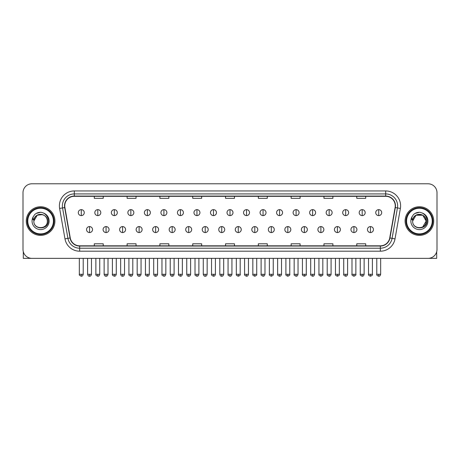 <?xml version="1.0" encoding="UTF-8"?>
<svg xmlns="http://www.w3.org/2000/svg" width="460" height="460" viewBox="0 0 460 460"><rect width="100%" height="100%" fill="white"/><g stroke="black" fill="none" stroke-linecap="round" stroke-linejoin="round"><path stroke-width="0.69" d="M26.283 221.064A14.317 14.317 0 0 0 40.601 235.382A14.317 14.317 0 0 0 54.912 221.064A14.317 14.317 0 0 0 40.601 206.747A14.317 14.317 0 0 0 26.283 221.064A14.317 14.317 0 0 0 40.601 235.382A14.317 14.317 0 0 0 54.912 221.064A14.317 14.317 0 0 0 40.601 206.747A14.317 14.317 0 0 0 26.283 221.064M405.087 221.064A14.317 14.317 0 0 0 419.399 235.382A14.317 14.317 0 0 0 433.717 221.064A14.317 14.317 0 0 0 419.399 206.747A14.317 14.317 0 0 0 405.087 221.064A14.317 14.317 0 0 0 419.399 235.382A14.317 14.317 0 0 0 433.717 221.064A14.317 14.317 0 0 0 419.399 206.747A14.317 14.317 0 0 0 405.087 221.064M64.757 205.856A9.545 9.545 0 0 1 74.301 196.311L385.698 196.311A9.545 9.545 0 0 1 395.1 207.512L389.735 237.935A9.545 9.545 0 0 1 380.334 245.824L79.666 245.824A9.545 9.545 0 0 1 70.265 237.935L64.9 207.512A9.545 9.545 0 0 1 64.757 205.856M64.521 205.856A9.781 9.781 0 0 0 64.67 207.552L70.035 237.975A9.781 9.781 0 0 0 79.666 246.06L380.334 246.06A9.781 9.781 0 0 0 389.965 237.975L395.33 207.552A9.781 9.781 0 0 0 385.698 196.069L74.301 196.069A9.781 9.781 0 0 0 64.521 205.856M59.616 208.443A14.915 14.915 0 0 1 74.301 190.94L385.698 190.94A14.915 14.915 0 0 1 400.384 208.443L395.019 238.867A14.915 14.915 0 0 1 380.334 251.194L79.666 251.194A14.915 14.915 0 0 1 64.981 238.867L59.616 208.443L62.554 207.926A11.931 11.931 0 0 1 74.301 193.924L385.698 193.924A11.931 11.931 0 0 1 397.446 207.926L392.081 238.349A11.931 11.931 0 0 1 380.334 248.21L79.666 248.21A11.931 11.931 0 0 1 67.919 238.349L62.554 207.926A11.931 11.931 0 0 1 62.37 205.856M437 192.728A8.947 8.947 0 0 0 428.053 183.781L31.947 183.781A8.947 8.947 0 0 0 23 192.728L23 249.4A8.947 8.947 0 0 0 31.947 258.353L428.053 258.353A8.947 8.947 0 0 0 437 249.4L437 192.728L437 249.4M389.965 237.975L392.081 238.349L397.446 207.926L400.384 208.443M225.526 196.311L225.526 198.329L234.473 198.329L234.473 196.311M192.717 196.311L192.717 198.329L201.664 198.329L201.664 196.311M159.907 196.311L159.907 198.329L168.855 198.329L168.855 196.311M127.098 196.311L127.098 198.329L136.045 198.329L136.045 196.311M94.288 196.311L94.288 198.329L103.235 198.329L103.235 196.311M258.336 196.311L258.336 198.329L267.283 198.329L267.283 196.311M291.145 196.311L291.145 198.329L300.092 198.329L300.092 196.311M323.955 196.311L323.955 198.329L332.902 198.329L332.902 196.311M356.764 196.311L356.764 198.329L365.711 198.329L365.711 196.311M234.473 245.824L234.473 243.806L225.526 243.806L225.526 245.824M201.664 245.824L201.664 243.806L192.717 243.806L192.717 245.824M168.855 245.824L168.855 243.806L159.907 243.806L159.907 245.824M136.045 245.824L136.045 243.806L127.098 243.806L127.098 245.824M103.235 245.824L103.235 243.806L94.288 243.806L94.288 245.824M267.283 245.824L267.283 243.806L258.336 243.806L258.336 245.824M300.092 245.824L300.092 243.806L291.145 243.806L291.145 245.824M332.902 245.824L332.902 243.806L323.955 243.806L323.955 245.824M365.711 245.824L365.711 243.806L356.764 243.806L356.764 245.824M23 192.728L23 249.4M428.053 183.781L31.947 183.781M31.947 258.353L428.053 258.353M81.282 209.645A2.984 2.984 0 0 0 78.298 212.623A2.984 2.984 0 0 0 81.282 215.608A2.984 2.984 0 0 0 84.266 212.623A2.984 2.984 0 0 0 81.282 209.645L81.282 215.608A2.984 2.984 0 0 0 84.266 212.623A2.984 2.984 0 0 0 81.282 209.645M89.545 226.584A2.984 2.984 0 0 0 86.56 229.569A2.984 2.984 0 0 0 89.545 232.553A2.984 2.984 0 0 0 92.529 229.569A2.984 2.984 0 0 0 89.545 226.584L89.545 232.553A2.984 2.984 0 0 0 92.529 229.569A2.984 2.984 0 0 0 89.545 226.584M97.807 209.645A2.984 2.984 0 0 0 94.823 212.623A2.984 2.984 0 0 0 97.807 215.608A2.984 2.984 0 0 0 100.792 212.623A2.984 2.984 0 0 0 97.807 209.645L97.807 215.608A2.984 2.984 0 0 0 100.792 212.623A2.984 2.984 0 0 0 97.807 209.645M114.333 209.645A2.984 2.984 0 0 0 111.349 212.623A2.984 2.984 0 0 0 114.333 215.608A2.984 2.984 0 0 0 117.311 212.623A2.984 2.984 0 0 0 114.333 209.645L114.333 215.608A2.984 2.984 0 0 0 117.311 212.623A2.984 2.984 0 0 0 114.333 209.645M130.853 209.645A2.984 2.984 0 0 0 127.874 212.623A2.984 2.984 0 0 0 130.853 215.608A2.984 2.984 0 0 0 133.837 212.623A2.984 2.984 0 0 0 130.853 209.645L130.853 215.608A2.984 2.984 0 0 0 133.837 212.623A2.984 2.984 0 0 0 130.853 209.645M147.378 209.645A2.984 2.984 0 0 0 144.394 212.623A2.984 2.984 0 0 0 147.378 215.608A2.984 2.984 0 0 0 150.362 212.623A2.984 2.984 0 0 0 147.378 209.645L147.378 215.608A2.984 2.984 0 0 0 150.362 212.623A2.984 2.984 0 0 0 147.378 209.645M106.07 226.584A2.984 2.984 0 0 0 103.086 229.569A2.984 2.984 0 0 0 106.07 232.553A2.984 2.984 0 0 0 109.049 229.569A2.984 2.984 0 0 0 106.07 226.584L106.07 232.553A2.984 2.984 0 0 0 109.049 229.569A2.984 2.984 0 0 0 106.07 226.584M122.59 226.584A2.984 2.984 0 0 0 119.611 229.569A2.984 2.984 0 0 0 122.59 232.553A2.984 2.984 0 0 0 125.574 229.569A2.984 2.984 0 0 0 122.59 226.584L122.59 232.553A2.984 2.984 0 0 0 125.574 229.569A2.984 2.984 0 0 0 122.59 226.584M139.115 226.584A2.984 2.984 0 0 0 136.137 229.569A2.984 2.984 0 0 0 139.115 232.553A2.984 2.984 0 0 0 142.1 229.569A2.984 2.984 0 0 0 139.115 226.584L139.115 232.553A2.984 2.984 0 0 0 142.1 229.569A2.984 2.984 0 0 0 139.115 226.584M23.299 251.695L23.299 258.353L57.897 258.353M436.701 251.695L436.701 258.353L402.103 258.353M54.021 221.064A13.42 13.42 0 0 0 40.601 207.644A13.42 13.42 0 0 0 27.174 221.064A13.42 13.42 0 0 0 40.601 234.491A13.42 13.42 0 0 0 54.021 221.064M53.423 221.064A12.828 12.828 0 0 0 40.601 208.242A12.828 12.828 0 0 0 27.772 221.064A12.828 12.828 0 0 0 40.601 233.893A12.828 12.828 0 0 0 53.423 221.064M34.166 219.04L33.844 221.064C33.476 230.224 48.288 230.058 48.242 221.064C48.271 217.344 46.609 214.647 43.263 212.963L41.245 212.296C38.812 212.152 36.673 212.871 34.816 214.44L33.597 216.183C32.861 217.436 32.694 218.649 33.114 219.822L35.288 216.602C37.306 214.578 39.715 213.911 42.51 214.601A6.745 6.745 0 0 0 34.166 219.04M33.856 221.064C33.442 212.37 47.754 212.37 47.34 221.064C47.754 229.764 33.442 229.764 33.856 221.064C33.442 212.37 47.754 212.37 47.34 221.064C47.754 229.764 33.442 229.764 33.856 221.064C33.442 212.37 47.754 212.37 47.34 221.064C47.754 229.764 33.442 229.764 33.856 221.064C33.442 212.37 47.754 212.37 47.34 221.064C47.754 229.764 33.442 229.764 33.856 221.064C33.442 212.37 47.754 212.37 47.34 221.064C47.754 212.37 33.442 212.37 33.856 221.064C33.442 212.37 47.754 212.37 47.34 221.064C47.754 212.37 33.442 212.37 33.856 221.064L37.225 215.228L42.51 214.601C45.523 215.671 47.133 217.827 47.34 221.064C47.754 212.37 33.442 212.37 33.856 221.064L37.225 215.228L42.51 214.601M34.833 214.423L36.202 213.452L40.664 212.273L36.202 213.452L34.833 214.423L36.202 213.452L40.664 212.273L36.202 213.452L34.833 214.423L36.202 213.452L40.664 212.273L36.202 213.452L34.833 214.423L36.202 213.452L40.664 212.273L36.202 213.452L34.833 214.423L36.202 213.452L40.664 212.273L36.202 213.452L34.833 214.423L36.202 213.452L40.664 212.273L36.202 213.452L34.833 214.423L36.202 213.452L40.664 212.273M432.825 221.064A13.42 13.42 0 0 0 419.399 207.644A13.42 13.42 0 0 0 405.979 221.064A13.42 13.42 0 0 0 419.399 234.491A13.42 13.42 0 0 0 432.825 221.064M432.228 221.064A12.828 12.828 0 0 0 419.399 208.242A12.828 12.828 0 0 0 406.577 221.064A12.828 12.828 0 0 0 419.399 233.893A12.828 12.828 0 0 0 432.228 221.064M412.971 219.04L412.649 221.064C412.281 230.224 427.093 230.058 427.047 221.064C427.075 217.344 425.414 214.647 422.067 212.963L420.049 212.296C417.617 212.152 415.478 212.871 413.62 214.44L412.401 216.183C411.666 217.436 411.499 218.649 411.918 219.822L414.092 216.602C416.11 214.578 418.519 213.911 421.314 214.601A6.745 6.745 0 0 0 412.971 219.04L412.66 221.064C412.246 212.37 426.558 212.37 426.144 221.064L422.774 226.906L426.144 221.064C426.558 229.764 412.246 229.764 412.66 221.064C412.246 212.37 426.558 212.37 426.144 221.064C426.558 229.764 412.246 229.764 412.66 221.064C412.246 212.37 426.558 212.37 426.144 221.064C426.558 229.764 412.246 229.764 412.66 221.064C412.246 212.37 426.558 212.37 426.144 221.064C426.558 229.764 412.246 229.764 412.66 221.064C412.246 212.37 426.558 212.37 426.144 221.064L422.774 226.906M426.144 221.064C425.937 217.827 424.327 215.671 421.314 214.601L422.774 215.228L426.144 221.064C426.558 212.37 412.246 212.37 412.66 221.064C412.246 212.37 426.558 212.37 426.144 221.064C426.558 212.37 412.246 212.37 412.66 221.064C412.246 212.37 426.558 212.37 426.144 221.064C426.558 212.37 412.246 212.37 412.66 221.064L416.03 215.228L422.774 215.228M413.638 214.423L415.006 213.452L419.468 212.273L415.006 213.452L413.638 214.423L415.006 213.452L419.468 212.273L415.006 213.452L413.638 214.423L415.006 213.452L419.468 212.273L415.006 213.452L413.638 214.423L415.006 213.452L419.468 212.273L415.006 213.452L413.638 214.423L415.006 213.452L419.468 212.273L415.006 213.452L413.638 214.423L415.006 213.452L419.468 212.273L415.006 213.452L413.638 214.423L415.006 213.452L419.468 212.273M163.904 209.645A2.984 2.984 0 0 0 160.919 212.623A2.984 2.984 0 0 0 163.904 215.608A2.984 2.984 0 0 0 166.888 212.623A2.984 2.984 0 0 0 163.904 209.645L163.904 215.608A2.984 2.984 0 0 0 166.888 212.623A2.984 2.984 0 0 0 163.904 209.645M180.429 209.645A2.984 2.984 0 0 0 177.445 212.623A2.984 2.984 0 0 0 180.429 215.608A2.984 2.984 0 0 0 183.408 212.623A2.984 2.984 0 0 0 180.429 209.645L180.429 215.608A2.984 2.984 0 0 0 183.408 212.623A2.984 2.984 0 0 0 180.429 209.645M196.949 209.645A2.984 2.984 0 0 0 193.97 212.623A2.984 2.984 0 0 0 196.949 215.608A2.984 2.984 0 0 0 199.933 212.623A2.984 2.984 0 0 0 196.949 209.645L196.949 215.608A2.984 2.984 0 0 0 199.933 212.623A2.984 2.984 0 0 0 196.949 209.645M155.641 226.584A2.984 2.984 0 0 0 152.657 229.569A2.984 2.984 0 0 0 155.641 232.553A2.984 2.984 0 0 0 158.625 229.569A2.984 2.984 0 0 0 155.641 226.584L155.641 232.553A2.984 2.984 0 0 0 158.625 229.569A2.984 2.984 0 0 0 155.641 226.584M172.166 226.584A2.984 2.984 0 0 0 169.182 229.569A2.984 2.984 0 0 0 172.166 232.553A2.984 2.984 0 0 0 175.151 229.569A2.984 2.984 0 0 0 172.166 226.584L172.166 232.553A2.984 2.984 0 0 0 175.151 229.569A2.984 2.984 0 0 0 172.166 226.584M188.692 226.584A2.984 2.984 0 0 0 185.708 229.569A2.984 2.984 0 0 0 188.692 232.553A2.984 2.984 0 0 0 191.67 229.569A2.984 2.984 0 0 0 188.692 226.584L188.692 232.553A2.984 2.984 0 0 0 191.67 229.569A2.984 2.984 0 0 0 188.692 226.584M213.474 209.645A2.984 2.984 0 0 0 210.49 212.623A2.984 2.984 0 0 0 213.474 215.608A2.984 2.984 0 0 0 216.459 212.623A2.984 2.984 0 0 0 213.474 209.645L213.474 215.608A2.984 2.984 0 0 0 216.459 212.623A2.984 2.984 0 0 0 213.474 209.645M230 209.645A2.984 2.984 0 0 0 227.016 212.623A2.984 2.984 0 0 0 230 215.608A2.984 2.984 0 0 0 232.984 212.623A2.984 2.984 0 0 0 230 209.645L230 215.608A2.984 2.984 0 0 0 232.984 212.623A2.984 2.984 0 0 0 230 209.645M246.525 209.645A2.984 2.984 0 0 0 243.541 212.623A2.984 2.984 0 0 0 246.525 215.608A2.984 2.984 0 0 0 249.51 212.623A2.984 2.984 0 0 0 246.525 209.645L246.525 215.608A2.984 2.984 0 0 0 249.51 212.623A2.984 2.984 0 0 0 246.525 209.645M263.051 209.645A2.984 2.984 0 0 0 260.067 212.623A2.984 2.984 0 0 0 263.051 215.608A2.984 2.984 0 0 0 266.029 212.623A2.984 2.984 0 0 0 263.051 209.645L263.051 215.608A2.984 2.984 0 0 0 266.029 212.623A2.984 2.984 0 0 0 263.051 209.645M279.571 209.645A2.984 2.984 0 0 0 276.592 212.623A2.984 2.984 0 0 0 279.571 215.608A2.984 2.984 0 0 0 282.555 212.623A2.984 2.984 0 0 0 279.571 209.645L279.571 215.608A2.984 2.984 0 0 0 282.555 212.623A2.984 2.984 0 0 0 279.571 209.645M205.212 226.584A2.984 2.984 0 0 0 202.233 229.569A2.984 2.984 0 0 0 205.212 232.553A2.984 2.984 0 0 0 208.196 229.569A2.984 2.984 0 0 0 205.212 226.584L205.212 232.553A2.984 2.984 0 0 0 208.196 229.569A2.984 2.984 0 0 0 205.212 226.584M221.737 226.584A2.984 2.984 0 0 0 218.753 229.569A2.984 2.984 0 0 0 221.737 232.553A2.984 2.984 0 0 0 224.721 229.569A2.984 2.984 0 0 0 221.737 226.584L221.737 232.553A2.984 2.984 0 0 0 224.721 229.569A2.984 2.984 0 0 0 221.737 226.584M238.263 226.584A2.984 2.984 0 0 0 235.278 229.569A2.984 2.984 0 0 0 238.263 232.553A2.984 2.984 0 0 0 241.247 229.569A2.984 2.984 0 0 0 238.263 226.584L238.263 232.553A2.984 2.984 0 0 0 241.247 229.569A2.984 2.984 0 0 0 238.263 226.584M254.788 226.584A2.984 2.984 0 0 0 251.804 229.569A2.984 2.984 0 0 0 254.788 232.553A2.984 2.984 0 0 0 257.767 229.569A2.984 2.984 0 0 0 254.788 226.584L254.788 232.553A2.984 2.984 0 0 0 257.767 229.569A2.984 2.984 0 0 0 254.788 226.584M271.308 226.584A2.984 2.984 0 0 0 268.329 229.569A2.984 2.984 0 0 0 271.308 232.553A2.984 2.984 0 0 0 274.292 229.569A2.984 2.984 0 0 0 271.308 226.584L271.308 232.553A2.984 2.984 0 0 0 274.292 229.569A2.984 2.984 0 0 0 271.308 226.584M296.096 209.645A2.984 2.984 0 0 0 293.112 212.623A2.984 2.984 0 0 0 296.096 215.608A2.984 2.984 0 0 0 299.08 212.623A2.984 2.984 0 0 0 296.096 209.645L296.096 215.608A2.984 2.984 0 0 0 299.08 212.623A2.984 2.984 0 0 0 296.096 209.645M312.622 209.645A2.984 2.984 0 0 0 309.637 212.623A2.984 2.984 0 0 0 312.622 215.608A2.984 2.984 0 0 0 315.606 212.623A2.984 2.984 0 0 0 312.622 209.645L312.622 215.608A2.984 2.984 0 0 0 315.606 212.623A2.984 2.984 0 0 0 312.622 209.645M329.147 209.645A2.984 2.984 0 0 0 326.163 212.623A2.984 2.984 0 0 0 329.147 215.608A2.984 2.984 0 0 0 332.126 212.623A2.984 2.984 0 0 0 329.147 209.645L329.147 215.608A2.984 2.984 0 0 0 332.126 212.623A2.984 2.984 0 0 0 329.147 209.645M345.667 209.645A2.984 2.984 0 0 0 342.688 212.623A2.984 2.984 0 0 0 345.667 215.608A2.984 2.984 0 0 0 348.651 212.623A2.984 2.984 0 0 0 345.667 209.645L345.667 215.608A2.984 2.984 0 0 0 348.651 212.623A2.984 2.984 0 0 0 345.667 209.645M362.192 209.645A2.984 2.984 0 0 0 359.208 212.623A2.984 2.984 0 0 0 362.192 215.608A2.984 2.984 0 0 0 365.177 212.623A2.984 2.984 0 0 0 362.192 209.645L362.192 215.608A2.984 2.984 0 0 0 365.177 212.623A2.984 2.984 0 0 0 362.192 209.645M378.718 209.645A2.984 2.984 0 0 0 375.734 212.623A2.984 2.984 0 0 0 378.718 215.608A2.984 2.984 0 0 0 381.702 212.623A2.984 2.984 0 0 0 378.718 209.645L378.718 215.608A2.984 2.984 0 0 0 381.702 212.623A2.984 2.984 0 0 0 378.718 209.645M287.833 226.584A2.984 2.984 0 0 0 284.849 229.569A2.984 2.984 0 0 0 287.833 232.553A2.984 2.984 0 0 0 290.818 229.569A2.984 2.984 0 0 0 287.833 226.584L287.833 232.553A2.984 2.984 0 0 0 290.818 229.569A2.984 2.984 0 0 0 287.833 226.584M304.359 226.584A2.984 2.984 0 0 0 301.375 229.569A2.984 2.984 0 0 0 304.359 232.553A2.984 2.984 0 0 0 307.343 229.569A2.984 2.984 0 0 0 304.359 226.584L304.359 232.553A2.984 2.984 0 0 0 307.343 229.569A2.984 2.984 0 0 0 304.359 226.584M320.884 226.584A2.984 2.984 0 0 0 317.9 229.569A2.984 2.984 0 0 0 320.884 232.553A2.984 2.984 0 0 0 323.863 229.569A2.984 2.984 0 0 0 320.884 226.584L320.884 232.553A2.984 2.984 0 0 0 323.863 229.569A2.984 2.984 0 0 0 320.884 226.584M337.41 226.584A2.984 2.984 0 0 0 334.426 229.569A2.984 2.984 0 0 0 337.41 232.553A2.984 2.984 0 0 0 340.388 229.569A2.984 2.984 0 0 0 337.41 226.584L337.41 232.553A2.984 2.984 0 0 0 340.388 229.569A2.984 2.984 0 0 0 337.41 226.584M353.93 226.584A2.984 2.984 0 0 0 350.951 229.569A2.984 2.984 0 0 0 353.93 232.553A2.984 2.984 0 0 0 356.914 229.569A2.984 2.984 0 0 0 353.93 226.584L353.93 232.553A2.984 2.984 0 0 0 356.914 229.569A2.984 2.984 0 0 0 353.93 226.584M370.455 226.584A2.984 2.984 0 0 0 367.471 229.569A2.984 2.984 0 0 0 370.455 232.553A2.984 2.984 0 0 0 373.44 229.569A2.984 2.984 0 0 0 370.455 226.584L370.455 232.553A2.984 2.984 0 0 0 373.44 229.569A2.984 2.984 0 0 0 370.455 226.584M385.698 190.94L385.698 196.069M62.554 207.926L64.67 207.552M79.666 251.194L79.666 246.06M380.334 246.06L380.334 251.194M64.981 238.867L70.035 237.975M395.33 207.552L397.446 207.926M74.301 190.94L74.301 196.069M392.081 238.349L395.019 238.867M81.282 274.281L79.344 274.281C78.948 274.896 79.597 275.546 81.282 276.218L81.282 274.281L83.22 274.281L83.22 258.353M89.545 274.281L87.607 274.281C87.946 275.661 88.59 276.305 89.545 276.218L89.545 274.281L91.482 274.281L91.482 258.353M97.807 274.281L95.87 274.281C95.473 274.896 96.123 275.546 97.807 276.218L97.807 274.281L99.745 274.281L99.745 258.353M114.333 274.281L112.389 274.281C111.998 274.896 112.642 275.546 114.333 276.218L114.333 274.281L116.271 274.281L116.271 258.353M130.853 274.281L128.915 274.281C128.524 274.896 129.168 275.546 130.853 276.218L130.853 274.281L132.796 274.281L132.796 258.353M147.378 274.281L145.44 274.281C145.049 274.896 145.694 275.546 147.378 276.218L147.378 274.281L149.316 274.281L149.316 258.353M106.07 274.281L104.132 274.281C104.466 275.661 105.116 276.305 106.07 276.218L106.07 274.281L108.008 274.281L108.008 258.353M122.59 274.281L120.652 274.281C120.991 275.661 121.641 276.305 122.59 276.218L122.59 274.281L124.534 274.281L124.534 258.353M139.115 274.281L137.178 274.281C137.517 275.661 138.161 276.305 139.115 276.218L139.115 274.281L141.053 274.281L141.053 258.353M33.597 216.183A8.533 8.533 0 0 0 40.601 229.597A8.533 8.533 0 0 0 43.263 212.963M412.401 216.183A8.533 8.533 0 0 0 419.399 229.597A8.533 8.533 0 0 0 422.067 212.963M163.904 274.281L161.966 274.281C161.569 274.896 162.219 275.546 163.904 276.218L163.904 274.281L165.841 274.281L165.841 258.353M180.429 274.281L178.486 274.281C178.095 274.896 178.739 275.546 180.429 276.218L180.429 274.281L182.367 274.281L182.367 258.353M196.949 274.281L195.011 274.281C194.62 274.896 195.264 275.546 196.949 276.218L196.949 274.281L198.892 274.281L198.892 258.353M155.641 274.281L153.703 274.281C154.042 275.661 154.686 276.305 155.641 276.218L155.641 274.281L157.579 274.281L157.579 258.353M172.166 274.281L170.229 274.281C170.562 275.661 171.212 276.305 172.166 276.218L172.166 274.281L174.104 274.281L174.104 258.353M188.692 274.281L186.748 274.281C187.088 275.661 187.737 276.305 188.692 276.218L188.692 274.281L190.63 274.281L190.63 258.353M213.474 274.281L211.537 274.281C211.146 274.896 211.79 275.546 213.474 276.218L213.474 274.281L215.412 274.281L215.412 258.353M230 274.281L228.062 274.281C227.665 274.896 228.315 275.546 230 276.218L230 274.281L231.938 274.281L231.938 258.353M246.525 274.281L244.588 274.281C244.191 274.896 244.841 275.546 246.525 276.218L246.525 274.281L248.463 274.281L248.463 258.353M263.051 274.281L261.108 274.281C260.716 274.896 261.361 275.546 263.051 276.218L263.051 274.281L264.989 274.281L264.989 258.353M279.571 274.281L277.633 274.281C277.242 274.896 277.886 275.546 279.571 276.218L279.571 274.281L281.514 274.281L281.514 258.353M205.212 274.281L203.274 274.281C203.613 275.661 204.257 276.305 205.212 276.218L205.212 274.281L207.155 274.281L207.155 258.353M221.737 274.281L219.799 274.281C220.139 275.661 220.783 276.305 221.737 276.218L221.737 274.281L223.675 274.281L223.675 258.353M238.263 274.281L236.325 274.281C235.928 274.896 236.578 275.546 238.263 276.218L238.263 274.281L240.2 274.281L240.2 258.353M254.788 274.281L252.845 274.281C252.454 274.896 253.098 275.546 254.788 276.218L254.788 274.281L256.726 274.281L256.726 258.353M271.308 274.281L269.37 274.281C268.979 274.896 269.623 275.546 271.308 276.218L271.308 274.281L273.252 274.281L273.252 258.353M296.096 274.281L294.158 274.281C293.767 274.896 294.411 275.546 296.096 276.218L296.096 274.281L298.034 274.281L298.034 258.353M312.622 274.281L310.684 274.281C310.287 274.896 310.937 275.546 312.622 276.218L312.622 274.281L314.559 274.281L314.559 258.353M329.147 274.281L327.204 274.281C326.813 274.896 327.457 275.546 329.147 276.218L329.147 274.281L331.085 274.281L331.085 258.353M345.667 274.281L343.729 274.281C343.338 274.896 343.982 275.546 345.667 276.218L345.667 274.281L347.61 274.281L347.61 258.353M362.192 274.281L360.255 274.281C359.864 274.896 360.508 275.546 362.192 276.218L362.192 274.281L364.13 274.281L364.13 258.353M378.718 274.281L376.78 274.281C376.383 274.896 377.033 275.546 378.718 276.218L378.718 274.281L380.656 274.281L380.656 258.353M287.833 274.281L285.896 274.281C285.505 274.896 286.149 275.546 287.833 276.218L287.833 274.281L289.771 274.281L289.771 258.353M304.359 274.281L302.421 274.281C302.024 274.896 302.674 275.546 304.359 276.218L304.359 274.281L306.297 274.281L306.297 258.353M320.884 274.281L318.947 274.281C318.55 274.896 319.2 275.546 320.884 276.218L320.884 274.281L322.822 274.281L322.822 258.353M337.41 274.281L335.466 274.281C335.075 274.896 335.719 275.546 337.41 276.218L337.41 274.281L339.348 274.281L339.348 258.353M353.93 274.281L351.992 274.281C351.601 274.896 352.245 275.546 353.93 276.218L353.93 274.281L355.867 274.281L355.867 258.353M370.455 274.281L368.517 274.281C368.121 274.896 368.77 275.546 370.455 276.218L370.455 274.281L372.393 274.281L372.393 258.353M79.344 274.281L79.344 258.353M83.22 274.281C82.88 275.661 82.237 276.305 81.282 276.218M87.607 274.281L87.607 258.353M91.482 274.281C91.143 275.661 90.499 276.305 89.545 276.218M95.87 274.281L95.87 258.353M99.745 274.281C99.406 275.661 98.762 276.305 97.807 276.218M112.389 274.281L112.389 258.353M116.271 274.281C115.931 275.661 115.287 276.305 114.333 276.218M128.915 274.281L128.915 258.353M132.796 274.281C132.457 275.661 131.807 276.305 130.853 276.218M145.44 274.281L145.44 258.353M149.316 274.281C148.977 275.661 148.333 276.305 147.378 276.218M104.132 274.281L104.132 258.353M108.008 274.281C107.669 275.661 107.025 276.305 106.07 276.218M120.652 274.281L120.652 258.353M124.534 274.281C124.194 275.661 123.544 276.305 122.59 276.218M137.178 274.281L137.178 258.353M141.053 274.281C140.72 275.661 140.07 276.305 139.115 276.218M161.966 274.281L161.966 258.353M165.841 274.281C165.502 275.661 164.858 276.305 163.904 276.218M178.486 274.281L178.486 258.353M182.367 274.281C182.028 275.661 181.384 276.305 180.429 276.218M195.011 274.281L195.011 258.353M198.892 274.281C198.553 275.661 197.903 276.305 196.949 276.218M153.703 274.281L153.703 258.353M157.579 274.281C157.239 275.661 156.595 276.305 155.641 276.218M170.229 274.281L170.229 258.353M174.104 274.281C173.765 275.661 173.121 276.305 172.166 276.218M186.748 274.281L186.748 258.353M190.63 274.281C190.29 275.661 189.641 276.305 188.692 276.218M211.537 274.281L211.537 258.353M215.412 274.281C215.079 275.661 214.429 276.305 213.474 276.218M228.062 274.281L228.062 258.353M231.938 274.281C231.598 275.661 230.954 276.305 230 276.218M244.588 274.281L244.588 258.353M248.463 274.281C248.124 275.661 247.48 276.305 246.525 276.218M261.108 274.281L261.108 258.353M264.989 274.281C264.649 275.661 264 276.305 263.051 276.218M277.633 274.281L277.633 258.353M281.514 274.281C281.175 275.661 280.525 276.305 279.571 276.218M203.274 274.281L203.274 258.353M207.155 274.281C206.816 275.661 206.166 276.305 205.212 276.218M219.799 274.281L219.799 258.353M223.675 274.281C223.336 275.661 222.692 276.305 221.737 276.218M236.325 274.281L236.325 258.353M240.2 274.281C240.591 274.896 239.947 275.546 238.263 276.218M252.845 274.281L252.845 258.353M256.726 274.281C257.117 274.896 256.473 275.546 254.788 276.218M269.37 274.281L269.37 258.353M273.252 274.281C273.642 274.896 272.998 275.546 271.308 276.218M294.158 274.281L294.158 258.353M298.034 274.281C297.695 275.661 297.051 276.305 296.096 276.218M310.684 274.281L310.684 258.353M314.559 274.281C314.22 275.661 313.576 276.305 312.622 276.218M327.204 274.281L327.204 258.353M331.085 274.281C330.746 275.661 330.102 276.305 329.147 276.218M343.729 274.281L343.729 258.353M347.61 274.281C347.271 275.661 346.622 276.305 345.667 276.218M360.255 274.281L360.255 258.353M364.13 274.281C363.797 275.661 363.147 276.305 362.192 276.218M376.78 274.281L376.78 258.353M380.656 274.281C380.316 275.661 379.672 276.305 378.718 276.218M285.896 274.281L285.896 258.353M289.771 274.281C290.168 274.896 289.518 275.546 287.833 276.218M302.421 274.281L302.421 258.353M306.297 274.281C306.693 274.896 306.044 275.546 304.359 276.218M318.947 274.281L318.947 258.353M322.822 274.281C323.213 274.896 322.569 275.546 320.884 276.218M335.466 274.281L335.466 258.353M339.348 274.281C339.739 274.896 339.095 275.546 337.41 276.218M351.992 274.281L351.992 258.353M355.867 274.281C356.264 274.896 355.62 275.546 353.93 276.218M368.517 274.281L368.517 258.353M372.393 274.281C372.79 274.896 372.14 275.546 370.455 276.218"/></g></svg>
